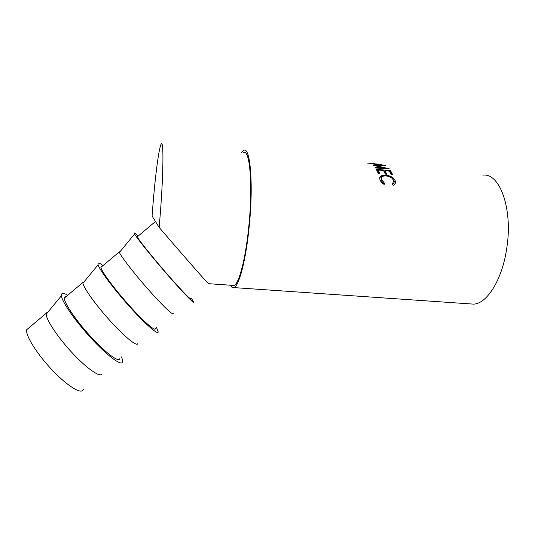 <?xml version="1.0" encoding="UTF-8"?>
<svg xmlns="http://www.w3.org/2000/svg" width="535" height="535" viewBox="0 0 535 535"><rect width="100%" height="100%" fill="white"/><g stroke="black" fill="none" stroke-linecap="round" stroke-linejoin="round"><path stroke-width="0.8" d="M67.417 295.086C64.073 293.12 62.1 292.852 61.498 294.283L61.398 295.768C61.953 301.86 75.596 321.481 91.505 338.648C107.415 355.869 121.137 365.953 122.602 362.228L122.789 360.985L121.626 356.912M65.497 296.704L64.394 298.015C63.718 302.536 76.391 321.167 91.612 337.585C106.826 354.063 119.666 363.158 119.927 358.35M102.753 265.4C99.771 263.146 98.172 262.565 97.958 263.675L98.112 264.785C99.477 269.887 113.801 289.047 129.523 306.548C145.252 324.096 157.899 335.077 158.213 331.981L156.481 327.373M101.53 266.43L100.908 267.346C101.189 271.051 114.503 289.067 129.416 305.672C144.33 322.317 156.059 332.309 155.404 328.283M137.916 235.868C135.288 233.313 134.064 232.431 134.231 233.213L134.593 234.002C136.786 238.095 151.806 256.78 167.341 274.615C182.883 292.491 194.432 304.388 193.603 301.914L191.169 297.982M137.395 236.303L137.234 236.831C138.471 239.727 152.408 257.134 167.02 273.92C181.646 290.739 192.272 301.606 190.707 298.37M159.142 227.388L152.08 216.04L152.716 207.687C155.21 176.002 159.062 146.189 161.302 144.029C163.844 139.849 163.409 176.048 159.972 217.658L159.142 227.388C184.528 256.96 207.333 282.962 208.483 283.684L208.563 283.69M243.532 152.515C249.791 148.824 253.008 184.602 248.922 225.215C245.799 258.325 238.911 284.419 233.942 285.456L232.431 285.349M382.05 164.553L367.264 163.041M373.102 165.302L384.966 168.064L375.062 167.508L375.416 168.01L389.192 168.752L375.697 165.603L385.407 165.449L370.715 163.69L381.729 165.181L373.102 165.302M390.583 170.725L392.723 174.831L391.245 174.677L389.467 171.16L385.046 170.705L386.792 174.229L385.307 174.076L383.568 170.558L378.024 169.99L379.723 173.514L378.232 173.36L376.205 169.254L390.583 170.725L390.316 171.708L391.961 174.751M393.426 185.351L392.349 184.381L393.773 180.763C392.67 178.128 390.149 176.517 386.216 175.948C382.679 175.741 381.054 176.824 381.328 179.205L384.819 183.639L384.137 184.435C381.816 182.957 380.412 181.291 379.917 179.452L379.83 179.078C379.482 177.587 379.957 176.483 381.241 175.768L386.016 175.179C390.831 175.834 393.927 177.767 395.285 180.97L395.418 181.525C395.679 183.151 395.017 184.428 393.426 185.351M241.499 152.301L243.753 150.335C250.206 146.51 253.543 183.431 249.31 225.422C246.08 259.635 238.971 286.533 233.849 287.596C232.564 288.024 231.414 287.228 230.404 285.209M482.924 175.146C499.61 172.705 512.884 208.262 506.892 247.304C502.586 279.156 487.131 303.713 473.622 304.134L469.436 303.847M392.663 184.662L393.492 183.318M381.288 178.182L381.094 180.429L384.264 184.281M381.422 179.593L381.094 180.429M379.763 177.68L380.933 176.664L383.749 176.022M381.241 175.768L380.933 176.664M386.016 175.179L385.768 175.915M391.861 178.135L394.944 181.806L394.984 183.946M395.285 180.97L394.944 181.806M385.046 170.705L384.779 171.688L386.049 174.156M378.024 169.99L377.763 170.973L378.994 173.44M376.814 170.331L377.904 170.444M383.842 171.046L384.919 171.16M389.747 171.648L390.316 171.708M384.866 168.512L384.966 168.064M376.633 164.105L380.579 164.446M369.632 163.222L376.647 164.024M119.185 251.597L119.419 252.426C121.044 256.593 134.298 273.679 148.402 289.636C162.52 305.632 173.514 316.051 173.286 313.53M82.871 282.105L82.912 283.236C83.794 288.305 96.427 305.819 110.698 321.468C124.976 337.17 136.953 346.774 137.769 343.684M46.378 312.761L46.184 314.232C46.331 320.197 58.355 338.12 72.8 353.468C87.238 368.876 100.179 377.677 102.024 374.018M83.353 389.34C82.136 394.977 68.146 386.805 52.631 370.508C37.089 354.277 25.078 335.004 26.75 329.64L26.957 329.078M233.849 287.596L473.622 304.134M208.483 283.684L233.942 285.456M381 180.048L381.328 179.205M395.064 182.341L395.418 181.525M137.234 236.831L155.478 221.503M119.419 252.426L134.593 234.002M100.908 267.346L119.251 251.938M82.912 283.236L98.112 264.785M64.394 298.015L82.831 282.534M46.184 314.232L61.398 295.768M26.75 329.64L46.231 313.276"/></g></svg>
